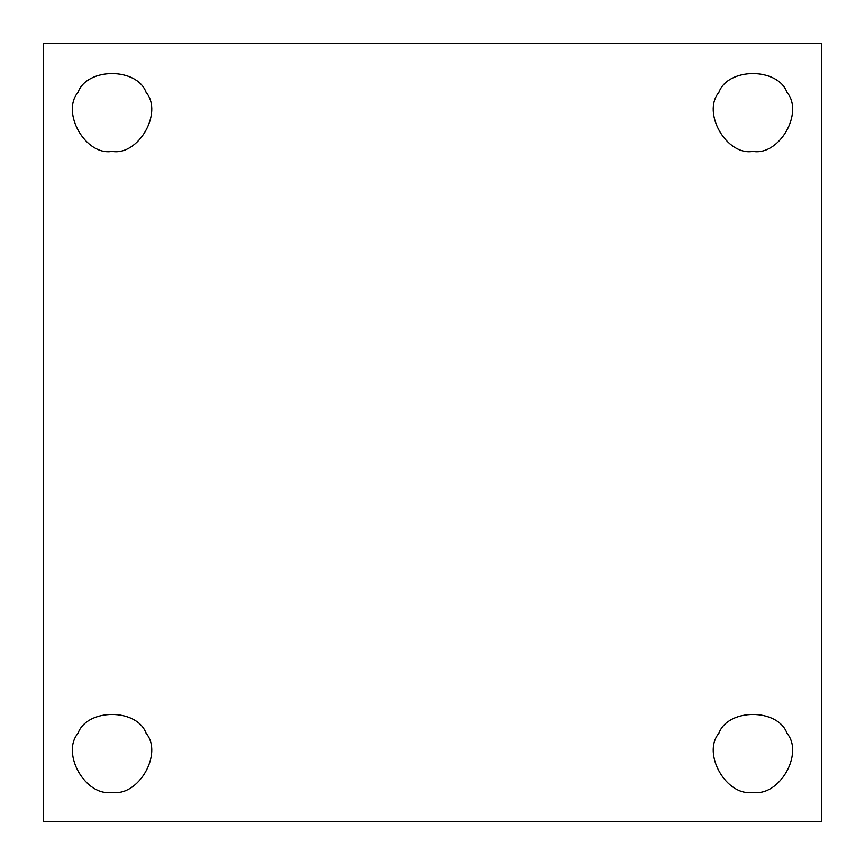 <?xml version="1.0" encoding="UTF-8"?>
<svg xmlns="http://www.w3.org/2000/svg" width="865" height="865" viewBox="0 0 865 865"><rect width="100%" height="100%" fill="white"/><g stroke="black" fill="none" stroke-linecap="round" stroke-linejoin="round"><path stroke-width="1.3" d="M112.061 151.375C138.292 156.1 163.312 112.764 146.109 92.393C137.081 67.308 87.041 67.308 78.001 92.393C87.041 67.308 137.081 67.308 146.109 92.393C163.312 112.764 138.292 156.1 112.061 151.375C138.292 156.1 163.312 112.764 146.109 92.393C137.081 67.308 87.041 67.308 78.001 92.393C60.799 112.764 85.819 156.1 112.061 151.375C85.819 156.1 60.799 112.764 78.001 92.393M786.999 92.393C777.959 67.308 727.919 67.308 718.891 92.393C727.919 67.308 777.959 67.308 786.999 92.393C804.201 112.764 779.181 156.1 752.939 151.375C779.181 156.1 804.201 112.764 786.999 92.393C777.959 67.308 727.919 67.308 718.891 92.393C701.688 112.764 726.708 156.1 752.939 151.375C726.708 156.1 701.688 112.764 718.891 92.393M752.939 792.264C779.181 796.979 804.201 753.653 786.999 733.282C777.959 708.197 727.919 708.197 718.891 733.282C701.688 753.653 726.708 796.979 752.939 792.264C726.708 796.979 701.688 753.653 718.891 733.282C727.919 708.197 777.959 708.197 786.999 733.282C804.201 753.653 779.181 796.979 752.939 792.264M112.061 792.264C138.292 796.979 163.312 753.653 146.109 733.282C137.081 708.197 87.041 708.197 78.001 733.282C60.799 753.653 85.819 796.979 112.061 792.264C85.819 796.979 60.799 753.653 78.001 733.282C87.041 708.197 137.081 708.197 146.109 733.282C163.312 753.653 138.292 796.979 112.061 792.264M43.25 43.25L821.75 43.25L43.25 43.25L43.25 821.75L43.25 43.25M821.75 821.75L43.25 821.75L821.75 821.75L821.75 43.25L821.75 821.75"/></g></svg>
